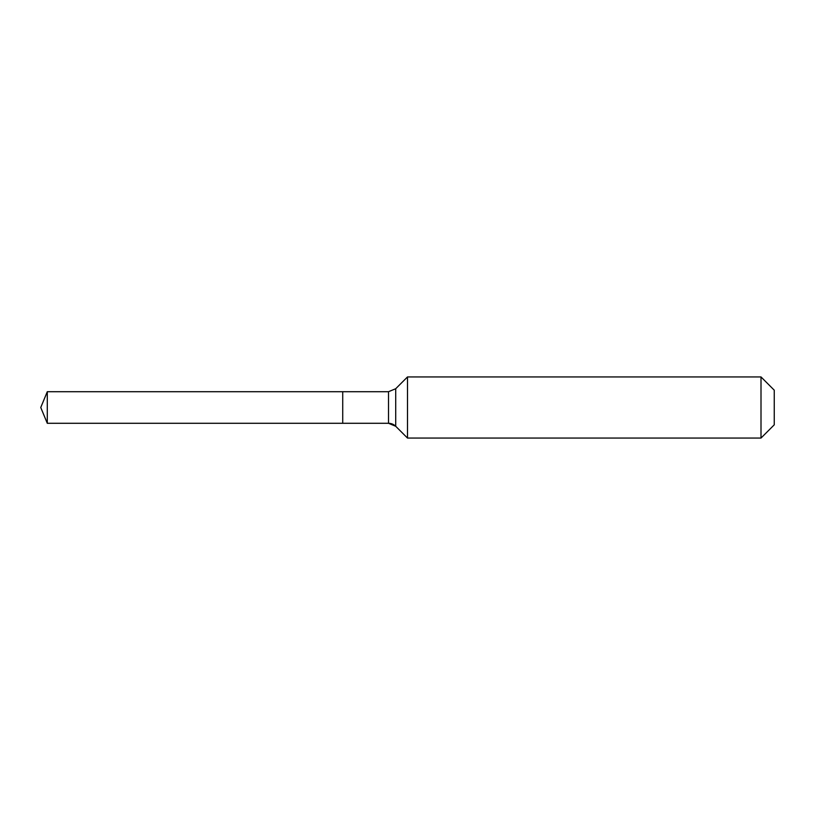 <?xml version="1.0" encoding="UTF-8"?>
<svg xmlns="http://www.w3.org/2000/svg" width="815" height="815" viewBox="0 0 815 815"><rect width="100%" height="100%" fill="white"/><g stroke="black" fill="none" stroke-linecap="round" stroke-linejoin="round"><path stroke-width="1.22" d="M774.25 424.819L761.006 438.062L407.5 438.062L395.713 426.276A10.188 10.188 0 0 0 388.511 423.291L47.29 423.291L40.75 407.5L47.29 391.709L388.511 391.709L395.713 388.724L407.5 376.938L761.006 376.938L774.25 390.181L774.25 424.819L761.006 438.062L761.006 376.938M40.75 407.5L47.29 423.291L47.29 391.709M761.006 438.062L407.5 438.062L395.713 426.276L388.511 423.291L342.728 423.291L342.728 391.709L342.728 423.291L47.29 423.291M407.5 438.062L407.5 376.938M388.511 423.291L388.511 391.709M395.713 426.276L395.713 388.724"/></g></svg>
